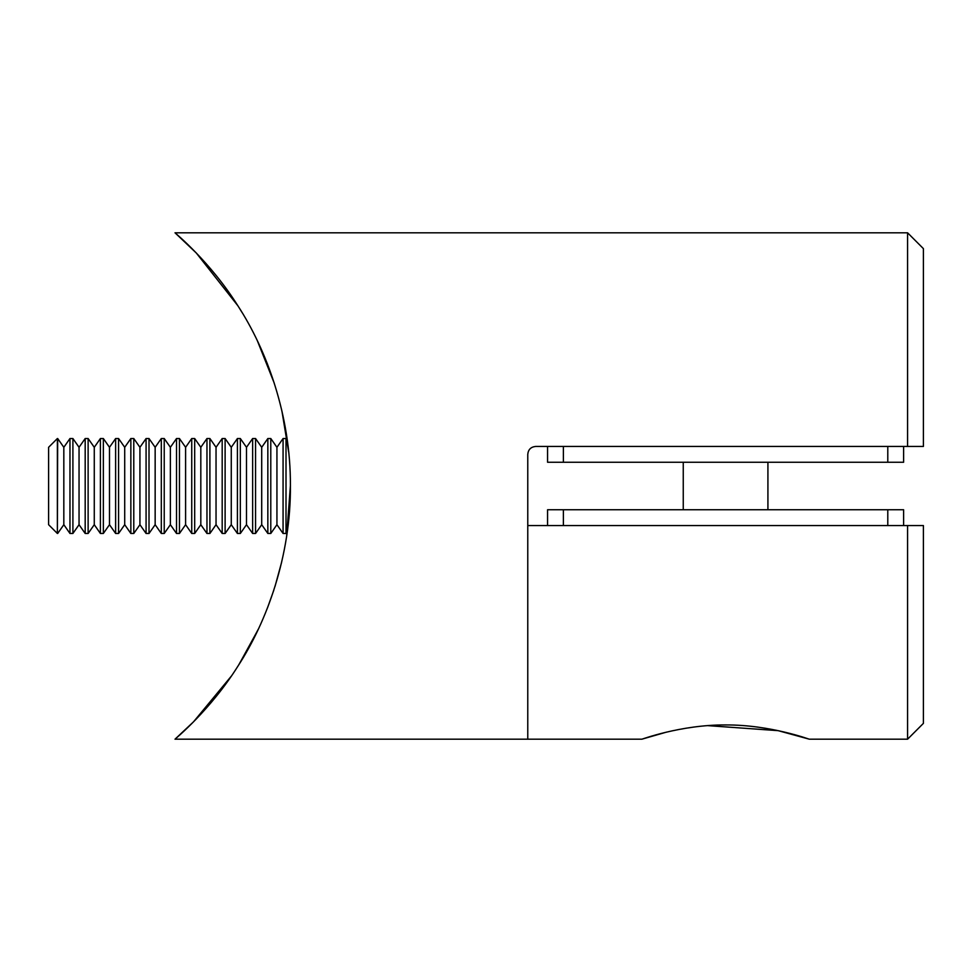 <?xml version="1.0" encoding="UTF-8"?>
<svg xmlns="http://www.w3.org/2000/svg" width="972" height="972" viewBox="0 0 972 972"><rect width="100%" height="100%" fill="white"/><g stroke="black" fill="none" stroke-linecap="round" stroke-linejoin="round"><path stroke-width="1.46" d="M238.687 664.957L255.976 634.036M267.64 607.476L273.825 590.162M286.084 432.297L282.002 411.375M274.238 383.102L258.661 343.566M242.016 312.425L239.659 308.598M234.787 300.992L233.596 299.218M232.49 297.566L231.871 296.667M175.009 232.806C175.118 233.037 210.195 261.65 237.873 305.755C266.547 349.774 290.737 415.166 290.409 485.526C290.993 555.838 266.692 622.044 238.043 665.978C210.365 710.204 175.154 738.914 175.009 739.194L527.772 739.194L527.772 454.349C528.233 449.562 530.87 446.926 535.693 446.44L907.581 446.44L907.581 232.806L175.009 232.806L196.271 252.975L237.885 305.779M175.009 739.194L193.501 721.856L231.312 676.148M242.113 659.417L258.297 629.212M275.015 586.444L281.601 562.351M286.497 434.909L281.613 409.71M267.519 364.221L258.285 342.764M233.863 299.607L234.471 300.518M239.234 307.905L241.992 312.389M257.507 341.111L274.25 383.15M281.953 411.168L288.696 452.174M290.409 485.611L286.716 535.572M257.92 630.014L239.112 664.277M907.581 232.806L923.4 248.625L923.4 446.44L907.581 446.44M563.383 446.44L563.383 462.259L887.788 462.259L887.788 446.44M563.383 462.259L547.564 462.259L547.564 446.44M903.62 446.44L903.62 462.259L887.788 462.259M547.564 525.56L547.564 509.741L563.383 509.741L563.383 525.56M887.788 525.56L887.788 509.741L563.383 509.741M887.788 509.741L903.62 509.741L903.62 525.56M665.771 732.317L641.848 739.194C640.985 739.692 680.485 724.675 725.598 724.942C770.662 724.675 810.235 739.692 809.336 739.194L778.171 730.665L707.64 725.622M907.581 525.56L923.4 525.56L923.4 723.375L907.581 739.194L907.581 525.56L527.772 525.56L527.772 739.194L641.848 739.194M57.372 533.47L48.6 524.698L48.6 447.302L57.372 438.53L57.372 533.47L57.676 438.53L63.824 447.302L63.824 524.698L69.972 533.47L72.9 533.47L72.9 438.53L79.048 447.302L79.048 524.698L85.184 533.47L88.124 533.47L88.124 438.53L94.272 447.302L94.272 524.698L100.408 533.47L103.348 533.47L103.348 438.53L109.484 447.302L109.484 524.698L115.632 533.47L118.572 533.47L118.572 438.53L124.708 447.302L124.708 524.698L130.856 533.47L133.784 533.47L133.784 438.53L139.932 447.302L139.932 524.698L146.079 533.47L149.008 533.47L149.008 438.53L155.156 447.302L155.156 524.698L161.303 533.47L164.232 533.47L164.232 438.53L170.379 447.302L170.379 524.698L176.515 533.47L179.456 533.47L179.456 438.53L185.603 447.302L185.603 524.698L191.739 533.47L194.679 533.47L194.679 438.53L200.815 447.302L200.815 524.698L206.963 533.47L209.903 533.47L209.903 438.53L216.039 447.302L216.039 524.698L222.187 533.47L225.115 533.47L225.115 438.53L231.263 447.302L231.263 524.698L237.411 533.47L240.339 533.47L240.339 438.53L246.487 447.302L246.487 524.698L252.635 533.47L255.563 533.47L255.563 438.53L261.711 447.302L261.711 524.698L267.847 533.47L270.787 533.47L270.787 438.53L276.935 447.302L276.935 524.698L283.071 533.47L286.011 533.47L286.011 438.53L287.287 440.352M63.824 447.302L69.972 438.53L69.972 533.47M79.048 447.302L85.184 438.53L85.184 533.47M94.272 447.302L100.408 438.53L100.408 533.47M109.484 447.302L115.632 438.53L115.632 533.47M124.708 447.302L130.856 438.53L130.856 533.47M139.932 447.302L146.079 438.53L146.079 533.47M155.156 447.302L161.303 438.53L161.303 533.47M170.379 447.302L176.515 438.53L176.515 533.47M185.603 447.302L191.739 438.53L191.739 533.47M200.815 447.302L206.963 438.53L206.963 533.47M216.039 447.302L222.187 438.53L222.187 533.47M231.263 447.302L237.411 438.53L237.411 533.47M246.487 447.302L252.635 438.53L252.635 533.47M261.711 447.302L267.847 438.53L267.847 533.47M276.935 447.302L283.071 438.53L283.071 533.47M767.916 462.259L767.916 509.741M683.255 462.259L683.255 509.741M907.581 739.194L809.336 739.194M63.824 524.698L57.676 533.47M79.048 524.698L72.9 533.47M94.272 524.698L88.124 533.47M109.484 524.698L103.348 533.47M124.708 524.698L118.572 533.47M139.932 524.698L133.784 533.47M155.156 524.698L149.008 533.47M170.379 524.698L164.232 533.47M185.603 524.698L179.456 533.47M200.815 524.698L194.679 533.47M216.039 524.698L209.903 533.47M231.263 524.698L225.115 533.47M246.487 524.698L240.339 533.47M261.711 524.698L255.563 533.47M276.935 524.698L270.787 533.47M287.287 531.648L286.011 533.47M283.071 438.53L286.011 438.53M267.847 438.53L270.787 438.53M252.635 438.53L255.563 438.53M237.411 438.53L240.339 438.53M222.187 438.53L225.115 438.53M206.963 438.53L209.903 438.53M191.739 438.53L194.679 438.53M176.515 438.53L179.456 438.53M161.303 438.53L164.232 438.53M146.079 438.53L149.008 438.53M130.856 438.53L133.784 438.53M115.632 438.53L118.572 438.53M100.408 438.53L103.348 438.53M85.184 438.53L88.124 438.53M69.972 438.53L72.9 438.53"/></g></svg>
